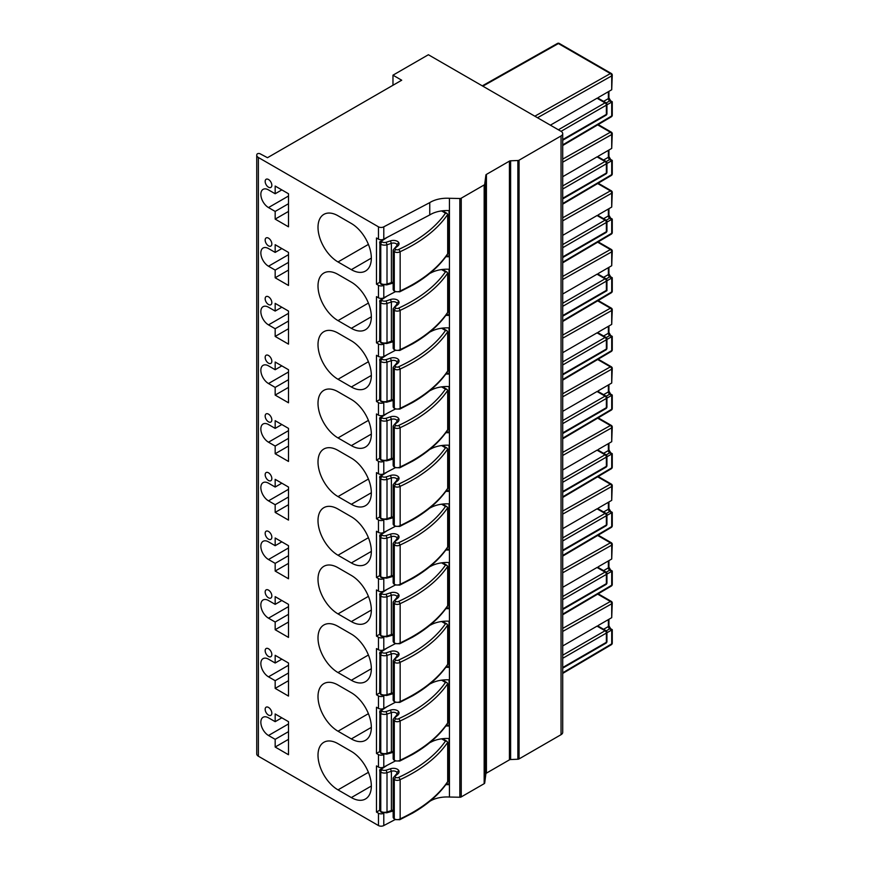 <?xml version="1.0" encoding="UTF-8"?>
<svg xmlns="http://www.w3.org/2000/svg" width="869" height="869" viewBox="0 0 869 869"><rect width="100%" height="100%" fill="white"/><g stroke="black" fill="none" stroke-linecap="round" stroke-linejoin="round"><path stroke-width="1.3" d="M265.164 181.415A4.714 2.726 -120 0 0 267.217 186.162A4.714 2.726 -120 0 0 270.856 187.422A4.714 2.726 -120 0 0 271.834 185.271A4.714 2.726 -120 0 0 269.77 180.524A4.714 2.726 -120 0 0 266.142 179.264A4.714 2.726 -120 0 0 265.164 181.415M265.164 240.072A4.714 2.726 -120 0 0 267.217 244.819A4.714 2.726 -120 0 0 270.856 246.079A4.714 2.726 -120 0 0 271.834 243.928A4.714 2.726 -120 0 0 269.77 239.181A4.714 2.726 -120 0 0 266.142 237.921A4.714 2.726 -120 0 0 265.164 240.072M265.164 298.73A4.714 2.726 -120 0 0 267.217 303.477A4.714 2.726 -120 0 0 270.856 304.737A4.714 2.726 -120 0 0 271.834 302.586A4.714 2.726 -120 0 0 269.77 297.839A4.714 2.726 -120 0 0 266.142 296.579A4.714 2.726 -120 0 0 265.164 298.73M265.164 357.387A4.714 2.726 -120 0 0 267.217 362.134A4.714 2.726 -120 0 0 270.856 363.394A4.714 2.726 -120 0 0 271.834 361.243A4.714 2.726 -120 0 0 269.77 356.496A4.714 2.726 -120 0 0 266.142 355.236A4.714 2.726 -120 0 0 265.164 357.387M265.164 416.045A4.714 2.726 -120 0 0 267.217 420.792A4.714 2.726 -120 0 0 270.856 422.052A4.714 2.726 -120 0 0 271.834 419.901A4.714 2.726 -120 0 0 269.77 415.154A4.714 2.726 -120 0 0 266.142 413.894A4.714 2.726 -120 0 0 265.164 416.045M265.164 474.702A4.714 2.726 -120 0 0 267.217 479.449A4.714 2.726 -120 0 0 270.856 480.709A4.714 2.726 -120 0 0 271.834 478.558A4.714 2.726 -120 0 0 269.77 473.811A4.714 2.726 -120 0 0 266.142 472.551A4.714 2.726 -120 0 0 265.164 474.702M265.164 533.36A4.714 2.726 -120 0 0 267.217 538.107A4.714 2.726 -120 0 0 270.856 539.367A4.714 2.726 -120 0 0 271.834 537.216A4.714 2.726 -120 0 0 269.77 532.469A4.714 2.726 -120 0 0 266.142 531.209A4.714 2.726 -120 0 0 265.164 533.36M265.164 592.017A4.714 2.726 -120 0 0 267.217 596.764A4.714 2.726 -120 0 0 270.856 598.024A4.714 2.726 -120 0 0 271.834 595.873A4.714 2.726 -120 0 0 269.77 591.126A4.714 2.726 -120 0 0 266.142 589.866A4.714 2.726 -120 0 0 265.164 592.017M265.164 650.675A4.714 2.726 -120 0 0 267.217 655.422A4.714 2.726 -120 0 0 270.856 656.682A4.714 2.726 -120 0 0 271.834 654.531A4.714 2.726 -120 0 0 269.77 649.784A4.714 2.726 -120 0 0 266.142 648.524A4.714 2.726 -120 0 0 265.164 650.675M371.335 258.115A28.286 16.326 -120 0 0 351.337 223.474L338.008 215.773A28.286 16.326 60 0 0 323.865 214.371A28.286 16.326 60 0 0 319.531 237.041A28.286 16.326 60 0 0 338.008 261.96L351.337 269.662A28.286 16.326 -120 0 0 365.48 271.063A28.286 16.326 -120 0 0 371.335 258.115L351.337 269.662M371.335 316.772A28.286 16.326 -120 0 0 351.337 282.132L338.008 274.43A28.286 16.326 60 0 0 323.865 273.029A28.286 16.326 60 0 0 319.531 295.699A28.286 16.326 60 0 0 338.008 320.618L351.337 328.319A28.286 16.326 -120 0 0 365.48 329.72A28.286 16.326 -120 0 0 371.335 316.772L351.337 328.319M371.335 375.43A28.286 16.326 -120 0 0 351.337 340.789L338.008 333.088A28.286 16.326 60 0 0 323.865 331.686A28.286 16.326 60 0 0 319.531 354.356A28.286 16.326 60 0 0 338.008 379.275L351.337 386.977A28.286 16.326 -120 0 0 365.48 388.378A28.286 16.326 -120 0 0 371.335 375.43L351.337 386.977M371.335 434.087A28.286 16.326 -120 0 0 351.337 399.447L338.008 391.745A28.286 16.326 60 0 0 323.865 390.344A28.286 16.326 60 0 0 319.531 413.014A28.286 16.326 60 0 0 338.008 437.933L351.337 445.634A28.286 16.326 -120 0 0 365.48 447.035A28.286 16.326 -120 0 0 371.335 434.087L351.337 445.634M371.335 492.745A28.286 16.326 -120 0 0 351.337 458.104L338.008 450.403A28.286 16.326 60 0 0 323.865 449.001A28.286 16.326 60 0 0 319.531 471.671A28.286 16.326 60 0 0 338.008 496.59L351.337 504.292A28.286 16.326 -120 0 0 365.48 505.693A28.286 16.326 -120 0 0 371.335 492.745L351.337 504.292M371.335 551.402A28.286 16.326 -120 0 0 351.337 516.762L338.008 509.06A28.286 16.326 60 0 0 323.865 507.659A28.286 16.326 60 0 0 319.531 530.329A28.286 16.326 60 0 0 338.008 555.248L351.337 562.949A28.286 16.326 -120 0 0 365.48 564.35A28.286 16.326 -120 0 0 371.335 551.402L351.337 562.949M371.335 610.06A28.286 16.326 -120 0 0 351.337 575.419L338.008 567.718A28.286 16.326 60 0 0 323.865 566.316A28.286 16.326 60 0 0 319.531 588.986A28.286 16.326 60 0 0 338.008 613.905L351.337 621.607A28.286 16.326 -120 0 0 365.48 623.008A28.286 16.326 -120 0 0 371.335 610.06L351.337 621.607M371.335 668.717A28.286 16.326 -120 0 0 351.337 634.077L338.008 626.375A28.286 16.326 60 0 0 323.865 624.974A28.286 16.326 60 0 0 319.531 647.644A28.286 16.326 60 0 0 338.008 672.563L351.337 680.264A28.286 16.326 -120 0 0 365.48 681.665A28.286 16.326 -120 0 0 371.335 668.717L351.337 680.264M371.335 727.375A28.286 16.326 -120 0 0 351.337 692.734L338.008 685.033A28.286 16.326 60 0 0 323.865 683.631A28.286 16.326 60 0 0 319.531 706.301A28.286 16.326 60 0 0 338.008 731.22L351.337 738.922A28.286 16.326 -120 0 0 365.48 740.323A28.286 16.326 -120 0 0 371.335 727.375L351.337 738.922M265.164 709.332A4.714 2.726 -120 0 0 267.217 714.079A4.714 2.726 -120 0 0 270.856 715.339A4.714 2.726 -120 0 0 271.834 713.188A4.714 2.726 -120 0 0 269.77 708.441A4.714 2.726 -120 0 0 266.142 707.181A4.714 2.726 -120 0 0 265.164 709.332M371.335 786.032A28.286 16.326 -120 0 0 351.337 751.392L338.008 743.69A28.286 16.326 60 0 0 323.865 742.289A28.286 16.326 60 0 0 319.531 764.959A28.286 16.326 60 0 0 338.008 789.878L351.337 797.579A28.286 16.326 -120 0 0 365.48 798.98A28.286 16.326 -120 0 0 371.335 786.032L351.337 797.579M598.383 98.36L598.383 97.458L611.711 89.757L611.711 75.885L537.52 117.739M550.381 125.169L597.046 98.219A1.89 1.086 -60 0 1 597.991 98.132L605.986 102.748A1.89 1.086 120 0 0 605.052 102.846L597.046 98.219M598.383 157.017L598.383 156.116L611.711 148.414L611.711 134.543L562.71 162.188M562.71 176.711L597.046 156.876A1.89 1.086 -60 0 1 597.991 156.789L605.986 161.406A1.89 1.086 120 0 0 605.052 161.504L597.046 156.876M598.383 215.675L598.383 214.773L611.711 207.072L611.711 193.2L562.71 220.845M562.71 235.369L597.046 215.534A1.89 1.086 -60 0 1 597.991 215.447L605.986 220.063A1.89 1.086 120 0 0 605.052 220.161L597.046 215.534M598.383 274.332L598.383 273.431L611.711 265.729L611.711 251.858L562.71 279.503M562.71 294.026L597.046 274.191A1.89 1.086 -60 0 1 597.991 274.104L605.986 278.721A1.89 1.086 120 0 0 605.052 278.819L597.046 274.191M598.383 332.99L598.383 332.077L611.711 324.387L611.711 310.515L562.71 338.16M562.71 352.684L597.046 332.849A1.89 1.086 -60 0 1 597.991 332.762L605.986 337.378A1.89 1.086 120 0 0 605.052 337.476L597.046 332.849M598.383 391.637L598.383 390.735L611.711 383.044L611.711 369.173L562.71 396.818M562.71 411.341L597.046 391.506A1.89 1.086 -60 0 1 597.991 391.419L605.986 396.036A1.89 1.086 120 0 0 605.052 396.134L597.046 391.506M598.383 450.294L598.383 449.392L611.711 441.702L611.711 427.83L562.71 455.475M562.71 469.999L597.046 450.164A1.89 1.086 -60 0 1 597.991 450.077L605.986 454.693A1.89 1.086 120 0 0 605.052 454.78L597.046 450.164M598.383 508.952L598.383 508.05L611.711 500.359L611.711 486.488L562.71 514.133M562.71 528.656L597.046 508.821A1.89 1.086 -60 0 1 597.991 508.734L605.986 513.351A1.89 1.086 120 0 0 605.052 513.438L597.046 508.821M598.383 567.609L598.383 566.707L611.711 559.017L611.711 545.145L562.71 572.79M562.71 587.314L597.046 567.479A1.89 1.086 -60 0 1 597.991 567.392L605.986 572.008A1.89 1.086 120 0 0 605.052 572.095L597.046 567.479M598.383 626.267L598.383 625.365L611.711 617.674L611.711 603.792L562.71 631.448M562.71 645.96L597.046 626.136A1.89 1.086 -60 0 1 597.991 626.049L605.986 630.666A1.89 1.086 120 0 0 605.052 630.753L597.046 626.136M392.973 85.26L392.973 75.179L428.384 54.736L561.048 131.328A5.659 3.27 180 0 1 562.71 133.63A5.659 3.27 180 0 1 561.048 135.944L519.065 160.189L519.065 758.919L561.048 734.674A5.659 3.27 0 0 0 562.71 732.371L562.71 133.63M606.931 104.834L611.711 102.075L609.712 100.923L606.236 102.922M606.931 163.491L611.711 160.732L609.712 159.57L606.236 161.58M606.931 222.149L611.711 219.39L609.712 218.228L606.236 220.237M606.931 280.806L611.711 278.047L609.712 276.885L606.236 278.895M606.931 339.464L611.711 336.705L609.712 335.543L606.236 337.552M606.931 398.121L611.711 395.362L609.712 394.2L606.236 396.21M606.931 456.779L611.711 454.02L609.712 452.858L606.236 454.867M606.931 515.436L611.711 512.677L609.712 511.515L606.236 513.525M606.931 574.094L611.711 571.335L609.712 570.173L606.236 572.182M268.499 207.572L275.169 211.428L275.169 219.118L288.497 226.82L288.497 193.754L275.169 186.053L275.169 193.754L268.499 189.898A10.819 6.246 -120 0 0 263.09 189.366A10.819 6.246 -120 0 0 261.428 198.034A10.819 6.246 -120 0 0 268.499 207.572L288.497 196.025M268.499 266.229L275.169 270.085L275.169 277.776L288.497 285.477L288.497 252.412L275.169 244.71L275.169 252.412L268.499 248.556A10.819 6.246 -120 0 0 263.09 248.023A10.819 6.246 -120 0 0 261.428 256.692A10.819 6.246 -120 0 0 268.499 266.229L288.497 254.682M268.499 324.887L275.169 328.743L275.169 336.433L288.497 344.135L288.497 311.069L275.169 303.368L275.169 311.069L268.499 307.213A10.819 6.246 -120 0 0 263.09 306.681A10.819 6.246 -120 0 0 261.428 315.349A10.819 6.246 -120 0 0 268.499 324.887L288.497 313.34M268.499 383.544L275.169 387.4L275.169 395.091L288.497 402.792L288.497 369.727L275.169 362.025L275.169 369.727L268.499 365.871A10.819 6.246 -120 0 0 263.09 365.338A10.819 6.246 -120 0 0 261.428 374.007A10.819 6.246 -120 0 0 268.499 383.544L288.497 371.997M268.499 442.202L275.169 446.058L275.169 453.748L288.497 461.45L288.497 428.384L275.169 420.683L275.169 428.384L268.499 424.528A10.819 6.246 -120 0 0 263.09 423.996A10.819 6.246 -120 0 0 261.428 432.664A10.819 6.246 -120 0 0 268.499 442.202L288.497 430.655M268.499 500.859L275.169 504.715L275.169 512.406L288.497 520.107L288.497 487.042L275.169 479.34L275.169 487.042L268.499 483.186A10.819 6.246 -120 0 0 263.09 482.653A10.819 6.246 -120 0 0 261.428 491.322A10.819 6.246 -120 0 0 268.499 500.859L288.497 489.312M268.499 559.517L275.169 563.373L275.169 571.063L288.497 578.765L288.497 545.699L275.169 537.998L275.169 545.699L268.499 541.843A10.819 6.246 -120 0 0 263.09 541.311A10.819 6.246 -120 0 0 261.428 549.979A10.819 6.246 -120 0 0 268.499 559.517L288.497 547.97M268.499 618.174L275.169 622.03L275.169 629.721L288.497 637.422L288.497 604.357L275.169 596.655L275.169 604.357L268.499 600.501A10.819 6.246 -120 0 0 263.09 599.968A10.819 6.246 -120 0 0 261.428 608.637A10.819 6.246 -120 0 0 268.499 618.174L288.497 606.627M268.499 676.832L275.169 680.688L275.169 688.378L288.497 696.08L288.497 663.014L275.169 655.313L275.169 663.014L268.499 659.158A10.819 6.246 -120 0 0 263.09 658.626A10.819 6.246 -120 0 0 261.428 667.294A10.819 6.246 -120 0 0 268.499 676.832L288.497 665.285M268.499 735.489L275.169 739.334L275.169 747.036L288.497 754.737L288.497 721.672L275.169 713.97L275.169 721.672L268.499 717.816A10.819 6.246 -120 0 0 263.09 717.283A10.819 6.246 -120 0 0 261.428 725.952A10.819 6.246 -120 0 0 268.499 735.489L288.497 723.942M379.688 282.327L376.483 284.174L376.483 237.987L378.46 239.127A3.769 2.172 180 0 0 383.794 239.127L383.794 226.82A3.769 2.172 180 0 1 378.46 226.82L258.386 157.495A5.659 3.27 180 0 1 256.735 155.193A5.659 3.27 180 0 1 256.974 154.248A1.89 1.086 0 0 1 260.059 153.759L267.489 157.702L401.706 80.22L392.973 75.179M256.735 155.193L256.735 753.923A5.659 3.27 0 0 0 258.386 756.226L378.46 825.55A3.769 2.172 0 0 0 383.794 825.55L394.808 819.749M376.483 284.174L378.46 285.314A3.769 2.172 180 0 0 383.794 285.314L383.794 297.785A3.769 2.172 180 0 1 378.46 297.785L376.483 296.644L376.483 342.831L378.46 343.972A3.769 2.172 180 0 0 383.794 343.972L383.794 356.442A3.769 2.172 180 0 1 378.46 356.442L376.483 355.302L376.483 401.489L378.46 402.629A3.769 2.172 180 0 0 383.794 402.629L383.794 415.1A3.769 2.172 180 0 1 378.46 415.1L376.483 413.959L376.483 460.146L378.46 461.287A3.769 2.172 180 0 0 383.794 461.287L383.794 473.757A3.769 2.172 180 0 1 378.46 473.757L376.483 472.617L376.483 518.804L378.46 519.944A3.769 2.172 180 0 0 383.794 519.944L383.794 532.415A3.769 2.172 180 0 1 378.46 532.415L376.483 531.274L376.483 577.461L378.46 578.602A3.769 2.172 180 0 0 383.794 578.602L383.794 591.072A3.769 2.172 180 0 1 378.46 591.072L376.483 589.932L376.483 636.119L378.46 637.259A3.769 2.172 180 0 0 383.794 637.259L383.794 649.73A3.769 2.172 180 0 1 378.46 649.73L376.483 648.589L376.483 694.776L378.46 695.917A3.769 2.172 180 0 0 383.794 695.917L383.794 708.387A3.769 2.172 180 0 1 378.46 708.387L376.483 707.247L376.483 753.434L378.46 754.574A3.769 2.172 180 0 0 383.794 754.574L383.794 767.045A3.769 2.172 180 0 1 378.46 767.045L376.483 765.904L376.483 812.091L378.46 813.232L378.46 825.55M429.775 801.337A23.398 13.513 180 0 1 449.436 797.036L449.436 198.295A23.398 13.513 0 0 0 429.753 202.618L429.753 214.925L431.22 214.089A23.398 13.513 180 0 1 449.023 210.591L449.023 256.779A23.398 13.513 0 0 0 445.808 256.746M429.753 742.691L431.22 741.996A23.398 13.513 180 0 1 449.023 738.509L449.023 784.696A23.398 13.513 0 0 0 445.808 784.664M429.753 684.033L431.22 683.338A23.398 13.513 180 0 1 449.023 679.851L449.023 726.039A23.398 13.513 0 0 0 445.808 726.006M429.753 625.376L431.22 624.681A23.398 13.513 180 0 1 449.023 621.194L449.023 667.381A23.398 13.513 0 0 0 445.808 667.349M429.753 566.718L431.22 566.034A23.398 13.513 180 0 1 449.023 562.536L449.023 608.724A23.398 13.513 0 0 0 445.808 608.691M429.753 508.061L431.22 507.377A23.398 13.513 180 0 1 449.023 503.879L449.023 550.066A23.398 13.513 0 0 0 445.808 550.034M429.753 449.403L431.22 448.719A23.398 13.513 180 0 1 449.023 445.221L449.023 491.409A23.398 13.513 0 0 0 445.808 491.376M429.753 390.746L431.22 390.062A23.398 13.513 180 0 1 449.023 386.564L449.023 432.751A23.398 13.513 0 0 0 445.808 432.719M429.753 332.088L431.22 331.404A23.398 13.513 180 0 1 449.023 327.906L449.023 374.094A23.398 13.513 0 0 0 445.808 374.061M429.753 273.431L431.22 272.747A23.398 13.513 180 0 1 449.023 269.249L449.023 315.436A23.398 13.513 0 0 0 445.808 315.404M383.794 226.82L429.753 202.618M383.794 239.127L429.753 214.925M383.794 297.785L394.939 291.919M383.794 356.442L394.939 350.576M383.794 415.1L394.939 409.234M383.794 473.757L394.939 467.891M383.794 532.415L394.939 526.549M383.794 591.072L394.939 585.206M383.794 649.73L394.939 643.864M383.794 708.387L394.939 702.521M519.065 758.919A1.89 1.086 180 0 1 517.87 759.234L517.87 160.504L510.624 160.808L510.624 759.539L517.87 759.234M510.624 759.539A1.89 1.086 0 0 0 509.43 759.854L486.423 773.138A1.89 1.086 0 0 0 485.88 773.834L485.88 175.093L484.706 184.261L484.706 782.991L485.88 773.834M484.706 782.991A1.89 1.086 180 0 1 484.163 783.686L461.243 796.916A1.89 1.086 180 0 1 459.842 797.242L449.436 797.036M383.794 767.045L394.939 761.179M378.46 813.232A3.769 2.172 180 0 0 383.794 813.232L383.794 825.55M449.436 198.295L459.842 198.501A1.89 1.086 0 0 0 461.243 198.186L484.163 184.956A1.89 1.086 0 0 0 484.706 184.261M485.88 175.093A1.89 1.086 180 0 1 486.423 174.408L509.43 161.123A1.89 1.086 180 0 1 510.624 160.808M606.931 632.751L611.711 629.992L609.712 628.83L606.236 630.84M379.688 810.245L376.483 812.091M449.023 784.696L446.731 783.371M281.828 717.816L275.169 721.672M288.497 739.345L275.169 747.036M288.497 731.644L275.169 739.334M379.688 751.587L376.483 753.434M449.023 726.039L446.731 724.713M379.688 692.93L376.483 694.776M449.023 667.381L446.731 666.056M379.688 634.272L376.483 636.119M449.023 608.724L446.731 607.398M379.688 575.615L376.483 577.461M449.023 550.066L446.731 548.741M379.688 516.957L376.483 518.804M449.023 491.409L446.731 490.083M379.688 458.3L376.483 460.146M449.023 432.751L446.731 431.426M379.688 399.642L376.483 401.489M449.023 374.094L446.731 372.768M379.688 340.985L376.483 342.831M449.023 315.436L446.731 314.111M449.023 256.779L446.731 255.453M281.828 659.158L275.169 663.014M288.497 680.688L275.169 688.378M288.497 672.986L275.169 680.688M281.828 600.501L275.169 604.357M288.497 622.03L275.169 629.721M288.497 614.329L275.169 622.03M281.828 541.843L275.169 545.699M288.497 563.373L275.169 571.063M288.497 555.671L275.169 563.373M281.828 483.186L275.169 487.042M288.497 504.715L275.169 512.406M288.497 497.014L275.169 504.715M281.828 424.528L275.169 428.384M288.497 446.058L275.169 453.748M288.497 438.356L275.169 446.058M281.828 365.871L275.169 369.727M288.497 387.4L275.169 395.091M288.497 379.699L275.169 387.4M281.828 307.213L275.169 311.069M288.497 328.743L275.169 336.433M288.497 321.041L275.169 328.743M281.828 248.556L275.169 252.412M288.497 270.085L275.169 277.776M288.497 262.384L275.169 270.085M281.828 189.898L275.169 193.754M288.497 211.428L275.169 219.118M288.497 203.726L275.169 211.428M517.87 160.504A1.89 1.086 0 0 0 519.065 160.189M562.71 628.385L610.396 601.478A1.89 1.097 60.6 0 1 611.711 603.792A1.89 1.086 180 0 0 612.265 603.032L611.711 617.674M562.71 569.727L610.396 542.821A1.89 1.097 60.6 0 1 611.711 545.145A1.89 1.086 180 0 0 612.265 544.374L611.711 559.017M562.71 511.07L610.396 484.163A1.89 1.097 60.6 0 1 611.711 486.488A1.89 1.086 180 0 0 612.265 485.717L611.711 500.359M562.71 452.412L610.396 425.506A1.89 1.097 60.6 0 1 611.711 427.83A1.89 1.086 180 0 0 612.265 427.059L611.711 441.702M562.71 393.755L610.396 366.848A1.89 1.097 60.6 0 1 611.711 369.173A1.89 1.086 180 0 0 612.265 368.402L611.711 383.044M562.71 335.097L610.396 308.191A1.89 1.097 60.6 0 1 611.711 310.515A1.89 1.086 180 0 0 612.265 309.744L611.711 324.387M562.71 276.44L610.396 249.533A1.89 1.097 60.6 0 1 611.711 251.858A1.89 1.086 180 0 0 612.265 251.087L611.711 265.729M562.71 217.782L610.396 190.876A1.89 1.097 60.6 0 1 611.711 193.2A1.89 1.086 180 0 0 612.265 192.429L611.711 207.072M534.837 116.196L610.396 73.561A1.89 1.097 60.6 0 1 611.711 75.885A1.89 1.086 180 0 0 612.265 75.114L611.711 89.757M562.71 159.125L610.396 132.218A1.89 1.097 60.6 0 1 611.711 134.543A1.89 1.086 180 0 0 612.265 133.772L611.711 148.414M562.71 315.577L606.377 290.365L606.377 281.121L562.71 306.333M397.567 774.116L395.699 775.626A1.89 1.086 0 0 0 395.601 775.68A1.89 1.086 0 0 0 395.699 777.266A1.89 1.086 0 0 0 398.599 777.44A1.89 1.086 0 0 0 398.806 777.299A152.271 87.91 0 0 0 411.743 770.64A152.271 87.91 0 0 0 445.482 741.083L446.905 741.268L447.687 742.354A154.15 88.996 180 0 1 413.068 772.943A154.15 88.996 180 0 1 400.153 779.612A3.769 2.172 180 0 1 399.936 779.743A3.769 2.172 180 0 1 394.276 779.526A3.769 2.172 180 0 1 393.168 777.983L397.144 773.193A5.062 2.922 0 0 0 396.97 772.443L398.784 770.586A6.941 4.008 180 0 1 397.567 774.116L396.058 775.007M398.806 777.299L400.153 779.612L400.153 818.87L398.806 819.641L400.153 818.87A154.15 88.996 0 0 0 413.068 812.2A154.15 88.996 0 0 0 447.687 781.611L447.437 782.35C439.497 793.994 427.917 804.238 412.677 813.069L399.707 819.749M395.699 777.266L394.276 779.526L394.276 818.783A3.769 2.172 0 0 0 399.936 819A3.769 2.172 0 0 0 400.153 818.87M395.699 819.608L394.276 818.783L394.613 819.608L399.816 819.695M447.687 781.611L447.687 742.354M396.97 773.616L396.97 772.443A3.769 2.172 0 0 0 391.387 771.281L390.42 768.804A5.659 3.27 180 0 1 398.784 770.586M393.168 811.005L386.672 812.797L381.154 812.287L379.666 809.886A3.769 2.172 0 0 0 380.763 811.429A5.279 3.041 0 0 0 387.009 811.95L391.387 810.538L390.42 811.146L391.387 810.538L391.387 771.281L387.009 772.693L386.108 770.195L390.42 768.804M387.009 811.95L387.009 772.693A5.279 3.041 180 0 1 380.763 772.172A3.769 2.172 180 0 1 379.666 770.629A3.769 2.172 180 0 1 379.818 770.01L382.751 767.468M395.699 775.626L394.276 776.441M379.818 770.01L381.556 768.978A1.89 1.086 0 0 0 382.099 769.858A3.389 1.955 0 0 0 386.108 770.195M397.567 715.459L395.699 716.968A1.89 1.086 0 0 0 395.601 717.023A1.89 1.086 0 0 0 395.699 718.609A1.89 1.086 0 0 0 398.599 718.782A1.89 1.086 0 0 0 398.806 718.641A152.271 87.91 0 0 0 411.743 711.983A152.271 87.91 0 0 0 445.482 682.426L446.905 682.61L447.687 683.697A154.15 88.996 180 0 1 413.068 714.285A154.15 88.996 180 0 1 400.153 720.955A3.769 2.172 180 0 1 399.936 721.085A3.769 2.172 180 0 1 394.276 720.868A3.769 2.172 180 0 1 393.168 719.326L397.144 714.535A5.062 2.922 0 0 0 396.97 713.786L398.784 711.928A6.941 4.008 180 0 1 397.567 715.459L396.058 716.349M398.806 718.641L400.153 720.955L400.153 760.212L398.806 760.983L400.153 760.212A154.15 88.996 0 0 0 413.068 753.542A154.15 88.996 0 0 0 447.687 722.954L447.437 723.692C439.497 735.337 427.917 745.58 412.677 754.411L399.707 761.092M395.699 718.609L394.276 720.868L394.276 760.125A3.769 2.172 0 0 0 399.936 760.342A3.769 2.172 0 0 0 400.153 760.212M395.699 760.951L394.276 760.125L394.613 760.951L399.816 761.038M447.687 722.954L447.687 683.697M396.97 714.97L396.97 713.786A3.769 2.172 0 0 0 391.387 712.623L390.42 710.147A5.659 3.27 180 0 1 398.784 711.928M393.168 752.348L386.672 754.14L381.154 753.629L379.666 751.229A3.769 2.172 0 0 0 380.763 752.771A5.279 3.041 0 0 0 387.009 753.293L391.387 751.881L390.42 752.489L391.387 751.881L391.387 712.623L387.009 714.036L386.108 711.537L390.42 710.147M387.009 753.293L387.009 714.036A5.279 3.041 180 0 1 380.763 713.514A3.769 2.172 180 0 1 379.666 711.972A3.769 2.172 180 0 1 379.818 711.353L382.751 708.811M395.699 716.968L394.276 717.783M379.818 711.353L381.556 710.321A1.89 1.086 0 0 0 382.099 711.2A3.389 1.955 0 0 0 386.108 711.537M397.567 656.801L395.699 658.311A1.89 1.086 0 0 0 395.601 658.365A1.89 1.086 0 0 0 395.699 659.951A1.89 1.086 0 0 0 398.599 660.125A1.89 1.086 0 0 0 398.806 659.984A152.271 87.91 0 0 0 411.743 653.325A152.271 87.91 0 0 0 445.482 623.768L446.905 623.953L447.687 625.039A154.15 88.996 180 0 1 413.068 655.628A154.15 88.996 180 0 1 400.153 662.297A3.769 2.172 180 0 1 399.936 662.428A3.769 2.172 180 0 1 394.276 662.211A3.769 2.172 180 0 1 393.168 660.668L397.144 655.878A5.062 2.922 0 0 0 396.97 655.128L398.784 653.271A6.941 4.008 180 0 1 397.567 656.801L396.058 657.692M398.806 659.984L400.153 662.297L400.153 701.555L398.806 702.326L400.153 701.555A154.15 88.996 0 0 0 413.068 694.885A154.15 88.996 0 0 0 447.687 664.296L447.437 665.035C439.497 676.679 427.917 686.923 412.677 695.754L399.707 702.434M395.699 659.951L394.276 662.211L394.276 701.468A3.769 2.172 0 0 0 399.936 701.685A3.769 2.172 0 0 0 400.153 701.555M395.699 702.293L394.276 701.468L394.613 702.293L399.816 702.38M447.687 664.296L447.687 625.039M396.97 656.312L396.97 655.128A3.769 2.172 0 0 0 391.387 653.966L390.42 651.489A5.659 3.27 180 0 1 398.784 653.271M393.168 693.69L386.672 695.482L381.154 694.972L379.666 692.571A3.769 2.172 0 0 0 380.763 694.114A5.279 3.041 0 0 0 387.009 694.635L391.387 693.223L390.42 693.831L391.387 693.223L391.387 653.966L387.009 655.378L386.108 652.88L390.42 651.489M387.009 694.635L387.009 655.378A5.279 3.041 180 0 1 380.763 654.857A3.769 2.172 180 0 1 379.666 653.314A3.769 2.172 180 0 1 379.818 652.695L382.751 650.153M395.699 658.311L394.276 659.136M379.818 652.695L381.556 651.663A1.89 1.086 0 0 0 382.099 652.543A3.389 1.955 0 0 0 386.108 652.88M397.567 598.144L395.699 599.653A1.89 1.086 0 0 0 395.601 599.708A1.89 1.086 0 0 0 395.699 601.294A1.89 1.086 0 0 0 398.599 601.467A1.89 1.086 0 0 0 398.806 601.326A152.271 87.91 0 0 0 411.743 594.668A152.271 87.91 0 0 0 445.482 565.111L446.905 565.295L447.687 566.382A154.15 88.996 180 0 1 413.068 596.97A154.15 88.996 180 0 1 400.153 603.64A3.769 2.172 180 0 1 399.936 603.77A3.769 2.172 180 0 1 394.276 603.553A3.769 2.172 180 0 1 393.168 602.011L397.144 597.22A5.062 2.922 0 0 0 396.97 596.471L398.784 594.613A6.941 4.008 180 0 1 397.567 598.144L396.058 599.034M398.806 601.326L400.153 603.64L400.153 642.897L398.806 643.668L400.153 642.897A154.15 88.996 0 0 0 413.068 636.227A154.15 88.996 0 0 0 447.687 605.639L447.437 606.377C439.497 618.022 427.917 628.265 412.677 637.096L399.707 643.777M395.699 601.294L394.276 603.553L394.276 642.81A3.769 2.172 0 0 0 399.936 643.027A3.769 2.172 0 0 0 400.153 642.897M395.699 643.636L394.276 642.81L394.613 643.636L399.816 643.723M447.687 605.639L447.687 566.382M396.97 597.655L396.97 596.471A3.769 2.172 0 0 0 391.387 595.308L390.42 592.832A5.659 3.27 180 0 1 398.784 594.613M393.168 635.033L386.672 636.825L381.154 636.314L379.666 633.914A3.769 2.172 0 0 0 380.763 635.456A5.279 3.041 0 0 0 387.009 635.978L391.387 634.566L390.42 635.174L391.387 634.566L391.387 595.308L387.009 596.721L386.108 594.222L390.42 592.832M387.009 635.978L387.009 596.721A5.279 3.041 180 0 1 380.763 596.199A3.769 2.172 180 0 1 379.666 594.657A3.769 2.172 180 0 1 379.818 594.038L382.751 591.496M395.699 599.653L394.276 600.479M379.818 594.038L381.556 593.006A1.89 1.086 0 0 0 382.099 593.885A3.389 1.955 0 0 0 386.108 594.222M397.567 539.486L395.699 540.996A1.89 1.086 0 0 0 395.601 541.05A1.89 1.086 0 0 0 395.699 542.636A1.89 1.086 0 0 0 398.599 542.81A1.89 1.086 0 0 0 398.806 542.669A152.271 87.91 0 0 0 411.743 536.01A152.271 87.91 0 0 0 445.482 506.453L446.905 506.638L447.687 507.724A154.15 88.996 180 0 1 413.068 538.313A154.15 88.996 180 0 1 400.153 544.982A3.769 2.172 180 0 1 399.936 545.113A3.769 2.172 180 0 1 394.276 544.896A3.769 2.172 180 0 1 393.168 543.353L397.144 538.563A5.062 2.922 0 0 0 396.97 537.813L398.784 535.956A6.941 4.008 180 0 1 397.567 539.486L396.058 540.377M398.806 542.669L400.153 544.982L400.153 584.24L398.806 585.011L400.153 584.24A154.15 88.996 0 0 0 413.068 577.57A154.15 88.996 0 0 0 447.687 546.981L447.437 547.72C439.497 559.364 427.917 569.608 412.677 578.439L399.707 585.13M395.699 542.636L394.276 544.896L394.276 584.153A3.769 2.172 0 0 0 399.936 584.37A3.769 2.172 0 0 0 400.153 584.24M395.699 584.978L394.276 584.153L394.613 584.978L399.816 585.065M447.687 546.981L447.687 507.724M396.97 538.997L396.97 537.813A3.769 2.172 0 0 0 391.387 536.651L390.42 534.174A5.659 3.27 180 0 1 398.784 535.956M393.168 576.375L386.672 578.167L381.154 577.657L379.666 575.256A3.769 2.172 0 0 0 380.763 576.799A5.279 3.041 0 0 0 387.009 577.32L391.387 575.908L390.42 576.516L391.387 575.908L391.387 536.651L387.009 538.063L386.108 535.565L390.42 534.174M387.009 577.32L387.009 538.063A5.279 3.041 180 0 1 380.763 537.542A3.769 2.172 180 0 1 379.666 535.999A3.769 2.172 180 0 1 379.818 535.38L382.751 532.838M395.699 540.996L394.276 541.822M379.818 535.38L381.556 534.348A1.89 1.086 0 0 0 382.099 535.228A3.389 1.955 0 0 0 386.108 535.565M397.567 480.829L395.699 482.338A1.89 1.086 0 0 0 395.601 482.393A1.89 1.086 0 0 0 395.699 483.979A1.89 1.086 0 0 0 398.599 484.152A1.89 1.086 0 0 0 398.806 484.011A152.271 87.91 0 0 0 411.743 477.353A152.271 87.91 0 0 0 445.482 447.796L447.035 448.056L447.687 449.067A154.15 88.996 180 0 1 413.068 479.655A154.15 88.996 180 0 1 400.153 486.325A3.769 2.172 180 0 1 399.936 486.455A3.769 2.172 180 0 1 394.276 486.238A3.769 2.172 180 0 1 393.168 484.696L397.144 479.905A5.062 2.922 0 0 0 396.97 479.156L398.784 477.298A6.941 4.008 180 0 1 397.567 480.829L396.058 481.719M398.806 484.011L400.153 486.325L400.153 525.582L398.806 526.353L400.153 525.582A154.15 88.996 0 0 0 413.068 518.912A154.15 88.996 0 0 0 447.687 488.324L447.437 489.062C439.497 500.707 427.917 510.95 412.677 519.781L399.707 526.473M395.699 483.979L394.276 486.238L394.276 525.495A3.769 2.172 0 0 0 399.936 525.712A3.769 2.172 0 0 0 400.153 525.582M395.699 526.321L394.276 525.495L394.613 526.321L399.816 526.408M447.687 488.324L447.687 449.067M396.97 480.34L396.97 479.156A3.769 2.172 0 0 0 391.387 477.993L390.42 475.517A5.659 3.27 180 0 1 398.784 477.298M393.168 517.718L386.672 519.51L381.154 518.999L379.666 516.599A3.769 2.172 0 0 0 380.763 518.141A5.279 3.041 0 0 0 387.009 518.663L391.387 517.251L390.42 517.859L391.387 517.251L391.387 477.993L387.009 479.406L386.108 476.918L390.42 475.517M387.009 518.663L387.009 479.406A5.279 3.041 180 0 1 380.763 478.884A3.769 2.172 180 0 1 379.666 477.342A3.769 2.172 180 0 1 379.818 476.723L382.751 474.181M395.699 482.338L394.276 483.164M379.818 476.723L381.556 475.691A1.89 1.086 0 0 0 382.099 476.57A3.389 1.955 0 0 0 386.108 476.918M397.567 422.171L395.699 423.681A1.89 1.086 0 0 0 395.601 423.735A1.89 1.086 0 0 0 395.699 425.321A1.89 1.086 0 0 0 398.599 425.495A1.89 1.086 0 0 0 398.806 425.354A152.271 87.91 0 0 0 411.743 418.695A152.271 87.91 0 0 0 445.482 389.138L447.035 389.399L447.687 390.409A154.15 88.996 180 0 1 413.068 420.998A154.15 88.996 180 0 1 400.153 427.667A3.769 2.172 180 0 1 399.936 427.798A3.769 2.172 180 0 1 394.276 427.581A3.769 2.172 180 0 1 393.168 426.038L397.144 421.248A5.062 2.922 0 0 0 396.97 420.498L398.784 418.641A6.941 4.008 180 0 1 397.567 422.171L396.058 423.062M398.806 425.354L400.153 427.667L400.153 466.925L398.806 467.696L400.153 466.925A154.15 88.996 0 0 0 413.068 460.266A154.15 88.996 0 0 0 447.687 429.666L447.437 430.405C439.497 442.049 427.917 452.293 412.677 461.124L399.707 467.815M395.699 425.321L394.276 427.581L394.276 466.838A3.769 2.172 0 0 0 399.936 467.055A3.769 2.172 0 0 0 400.153 466.925M395.699 467.663L394.276 466.838L394.613 467.663L399.816 467.75M447.687 429.666L447.687 390.409M396.97 421.682L396.97 420.498A3.769 2.172 0 0 0 391.387 419.336L390.42 416.859A5.659 3.27 180 0 1 398.784 418.641M393.168 459.06L386.672 460.852L381.154 460.342L379.666 457.941A3.769 2.172 0 0 0 380.763 459.484A5.279 3.041 0 0 0 387.009 460.005L391.387 458.593L390.42 459.201L391.387 458.593L391.387 419.336L387.009 420.748L386.108 418.261L390.42 416.859M387.009 460.005L387.009 420.748A5.279 3.041 180 0 1 380.763 420.227A3.769 2.172 180 0 1 379.666 418.684A3.769 2.172 180 0 1 379.818 418.065L382.751 415.523M395.699 423.681L394.276 424.506M379.818 418.065L381.556 417.033A1.89 1.086 0 0 0 382.099 417.913A3.389 1.955 0 0 0 386.108 418.261M397.567 363.514L395.699 365.023A1.89 1.086 0 0 0 395.601 365.078A1.89 1.086 0 0 0 395.699 366.664A1.89 1.086 0 0 0 398.599 366.837A1.89 1.086 0 0 0 398.806 366.696A152.271 87.91 0 0 0 411.743 360.038A152.271 87.91 0 0 0 445.482 330.481L447.035 330.741L447.687 331.752A154.15 88.996 180 0 1 413.068 362.34A154.15 88.996 180 0 1 400.153 369.01A3.769 2.172 180 0 1 399.936 369.14A3.769 2.172 180 0 1 394.276 368.923A3.769 2.172 180 0 1 393.168 367.381L397.144 362.59A5.062 2.922 0 0 0 396.97 361.841L398.784 359.983A6.941 4.008 180 0 1 397.567 363.514L396.058 364.404M398.806 366.696L400.153 369.01L400.153 408.267L398.806 409.038L400.153 408.267A154.15 88.996 0 0 0 413.068 401.608A154.15 88.996 0 0 0 447.687 371.009L447.437 371.747C439.497 383.392 427.917 393.635 412.677 402.466L399.707 409.158M395.699 366.664L394.276 368.923L394.276 408.18A3.769 2.172 0 0 0 399.936 408.408A3.769 2.172 0 0 0 400.153 408.267M395.699 409.006L394.276 408.18L394.613 409.006L399.816 409.093M447.687 371.009L447.687 331.752M396.97 363.025L396.97 361.841A3.769 2.172 0 0 0 391.387 360.678L390.42 358.202A5.659 3.27 180 0 1 398.784 359.983M393.168 400.403L386.672 402.195L381.154 401.684L379.666 399.284A3.769 2.172 0 0 0 380.763 400.826A5.279 3.041 0 0 0 387.009 401.348L391.387 399.936L390.42 400.544L391.387 399.936L391.387 360.678L387.009 362.091L386.108 359.603L390.42 358.202M387.009 401.348L387.009 362.091A5.279 3.041 180 0 1 380.763 361.569A3.769 2.172 180 0 1 379.666 360.027A3.769 2.172 180 0 1 379.818 359.408L382.751 356.866M395.699 365.023L394.276 365.849M379.818 359.408L381.556 358.376A1.89 1.086 0 0 0 382.099 359.255A3.389 1.955 0 0 0 386.108 359.603M397.567 304.856L395.699 306.366A1.89 1.086 0 0 0 395.601 306.42A1.89 1.086 0 0 0 395.699 308.006A1.89 1.086 0 0 0 398.599 308.18A1.89 1.086 0 0 0 398.806 308.039A152.271 87.91 0 0 0 411.743 301.38A152.271 87.91 0 0 0 445.482 271.823L447.035 272.084L447.687 273.094A154.15 88.996 180 0 1 413.068 303.683A154.15 88.996 180 0 1 400.153 310.352A3.769 2.172 180 0 1 399.936 310.483A3.769 2.172 180 0 1 394.276 310.266A3.769 2.172 180 0 1 393.168 308.723L397.144 303.933A5.062 2.922 0 0 0 396.97 303.183L398.784 301.326A6.941 4.008 180 0 1 397.567 304.856L396.058 305.747M398.806 308.039L400.153 310.352L400.153 349.61L398.806 350.381L400.153 349.61A154.15 88.996 0 0 0 413.068 342.951A154.15 88.996 0 0 0 447.687 312.351L447.437 313.09C439.497 324.734 427.917 334.978 412.677 343.809L399.707 350.5M395.699 308.006L394.276 310.266L394.276 349.523A3.769 2.172 0 0 0 399.936 349.751A3.769 2.172 0 0 0 400.153 349.61M395.699 350.348L394.276 349.523L394.613 350.348L399.816 350.435M447.687 312.351L447.687 273.094M396.97 304.367L396.97 303.183A3.769 2.172 0 0 0 391.387 302.021L390.42 299.544A5.659 3.27 180 0 1 398.784 301.326M393.168 341.745L386.672 343.537L381.154 343.027L379.666 340.626A3.769 2.172 0 0 0 380.763 342.169A5.279 3.041 0 0 0 387.009 342.69L391.387 341.289L390.42 341.886L391.387 341.289L391.387 302.021L387.009 303.433L386.108 300.946L390.42 299.544M387.009 342.69L387.009 303.433A5.279 3.041 180 0 1 380.763 302.912A3.769 2.172 180 0 1 379.666 301.369A3.769 2.172 180 0 1 379.818 300.75L382.751 298.219M395.699 306.366L394.276 307.192M379.818 300.75L381.556 299.718A1.89 1.086 0 0 0 382.099 300.598A3.389 1.955 0 0 0 386.108 300.946M397.567 246.199L395.699 247.708A1.89 1.086 0 0 0 395.601 247.763A1.89 1.086 0 0 0 395.699 249.349A1.89 1.086 0 0 0 398.599 249.522A1.89 1.086 0 0 0 398.806 249.381A152.271 87.91 0 0 0 411.743 242.723A152.271 87.91 0 0 0 445.482 213.166L447.035 213.426L447.687 214.437A154.15 88.996 180 0 1 413.068 245.025A154.15 88.996 180 0 1 400.153 251.695A3.769 2.172 180 0 1 399.936 251.825A3.769 2.172 180 0 1 394.276 251.608A3.769 2.172 180 0 1 393.168 250.066L397.144 245.275A5.062 2.922 0 0 0 396.97 244.526L398.784 242.668A6.941 4.008 180 0 1 397.567 246.199L396.058 247.089M398.806 249.381L400.153 251.695L400.153 290.952L398.806 291.723L400.153 290.952A154.15 88.996 0 0 0 413.068 284.293A154.15 88.996 0 0 0 447.687 253.694L447.437 254.432C439.497 266.077 427.917 276.32 412.677 285.151L399.707 291.843M395.699 249.349L394.276 251.608L394.276 290.865A3.769 2.172 0 0 0 399.936 291.093A3.769 2.172 0 0 0 400.153 290.952M395.699 291.691L394.276 290.865L394.613 291.691L399.816 291.778M447.687 253.694L447.687 214.437M396.97 245.71L396.97 244.526A3.769 2.172 0 0 0 391.387 243.363L390.42 240.887A5.659 3.27 180 0 1 398.784 242.668M393.168 283.088L386.672 284.88L381.154 284.369L379.666 281.969A3.769 2.172 0 0 0 380.763 283.511A5.279 3.041 0 0 0 387.009 284.033L391.387 282.631L390.42 283.229L391.387 282.631L391.387 243.363L387.009 244.776L386.108 242.288L390.42 240.887M387.009 284.033L387.009 244.776A5.279 3.041 180 0 1 380.763 244.254A3.769 2.172 180 0 1 379.666 242.712A3.769 2.172 180 0 1 379.818 242.093L382.751 239.562M395.699 247.708L394.276 248.534M379.818 242.093L381.556 241.061A1.89 1.086 0 0 0 382.099 241.94A3.389 1.955 0 0 0 386.108 242.288M562.71 139.605L606.377 114.393L606.377 105.149L561.048 131.328M558.376 129.785L605.052 102.846A1.89 1.086 -120 0 1 606.377 105.149A1.89 1.086 0 0 0 606.931 104.378L606.931 113.622A1.89 1.086 -0 0 1 606.377 114.393A1.89 1.086 60 0 1 605.986 115.251L562.71 140.246M562.71 198.262L606.377 173.05L606.377 163.806L562.71 189.029M562.71 185.944L605.052 161.504A1.89 1.086 60 0 1 606.377 163.806A1.89 1.086 180 0 0 606.931 163.035A1.89 1.89 0 0 0 605.986 161.406M562.71 256.92L606.377 231.708L606.377 222.464L562.71 247.687M562.71 244.602L605.052 220.161A1.89 1.086 60 0 1 606.377 222.464A1.89 1.086 180 0 0 606.931 221.693A1.89 1.89 0 0 0 605.986 220.063M562.71 303.259L605.052 278.819A1.89 1.086 60 0 1 606.377 281.121A1.89 1.086 180 0 0 606.931 280.35A1.89 1.89 0 0 0 605.986 278.721M562.71 374.235L606.377 349.023L606.377 339.779L562.71 364.991M562.71 361.917L605.052 337.476A1.89 1.086 60 0 1 606.377 339.779A1.89 1.086 180 0 0 606.931 339.008A1.89 1.89 0 0 0 605.986 337.378M562.71 432.892L606.377 407.67L606.377 398.436L562.71 423.648M562.71 420.574L605.052 396.134A1.89 1.086 60 0 1 606.377 398.436A1.89 1.086 180 0 0 606.931 397.665A1.89 1.89 0 0 0 605.986 396.036M562.71 491.55L606.377 466.327L606.377 457.094L562.71 482.306M562.71 479.232L605.052 454.78A1.89 1.086 60 0 1 606.377 457.094A1.89 1.086 180 0 0 606.931 456.323A1.89 1.89 0 0 0 605.986 454.693M562.71 550.207L606.377 524.985L606.377 515.751L562.71 540.963M562.71 537.889L605.052 513.438A1.89 1.086 60 0 1 606.377 515.751A1.89 1.086 180 0 0 606.931 514.98A1.89 1.89 0 0 0 605.986 513.351M562.71 608.865L606.377 583.642L606.377 574.409L562.71 599.621M562.71 596.547L605.052 572.095A1.89 1.086 60 0 1 606.377 574.409A1.89 1.086 180 0 0 606.931 573.638A1.89 1.89 0 0 0 605.986 572.008M562.71 667.522L606.377 642.3L606.377 633.066L562.71 658.278M562.71 655.204L605.052 630.753A1.89 1.086 60 0 1 606.377 633.066A1.89 1.086 180 0 0 606.931 632.295A1.89 1.89 0 0 0 605.986 630.666M562.71 144.884L611.711 115.946L611.711 102.075M562.71 203.542L611.711 174.604L611.711 160.732M562.71 262.199L611.711 233.261L611.711 219.39M562.71 320.857L611.711 291.919L611.711 278.047M562.71 379.514L611.711 350.576L611.711 336.705M562.71 438.172L611.711 409.234L611.711 395.362M562.71 496.829L611.711 467.891L611.711 454.02M562.71 555.487L611.711 526.549L611.711 512.677M562.71 614.144L611.711 585.206L611.711 571.335M378.46 226.82L378.46 239.127M258.386 157.495L258.386 756.226M378.46 754.574L378.46 767.045M378.46 695.917L378.46 708.387M378.46 637.259L378.46 649.73M378.46 578.602L378.46 591.072M378.46 519.944L378.46 532.415M378.46 461.287L378.46 473.757M378.46 402.629L378.46 415.1M378.46 343.972L378.46 356.442M378.46 285.314L378.46 297.785M459.842 797.242L459.842 198.501M484.163 783.686L484.163 184.956M461.243 198.186L461.243 796.916M509.43 759.854L509.43 161.123M486.423 174.408L486.423 773.138M561.048 135.944L561.048 734.674M562.71 672.802L611.711 643.864L611.711 629.992M368.413 772.324L338.008 789.878M368.413 713.666L338.008 731.22M368.413 655.009L338.008 672.563M368.413 596.351L338.008 613.905M368.413 537.694L338.008 555.248M368.413 479.036L338.008 496.59M368.413 420.379L338.008 437.933M368.413 361.721L338.008 379.275M368.413 303.064L338.008 320.618M368.413 244.406L338.008 261.96M598.198 593.82L611.32 601.391A1.89 1.086 120 0 0 610.396 601.478L597.666 594.135M598.198 535.163L611.32 542.734A1.89 1.086 120 0 0 610.396 542.821L597.666 535.478M598.198 476.505L611.32 484.076A1.89 1.086 120 0 0 610.396 484.163L597.666 476.82M598.198 417.848L611.32 425.419A1.89 1.086 120 0 0 610.396 425.506L597.666 418.163M598.198 359.19L611.32 366.761A1.89 1.086 120 0 0 610.396 366.848L597.666 359.505M598.198 300.533L611.32 308.104A1.89 1.086 120 0 0 610.396 308.191L597.666 300.848M598.198 241.875L611.32 249.446A1.89 1.086 120 0 0 610.396 249.533L597.666 242.19M598.198 183.218L611.32 190.8A1.89 1.086 120 0 0 610.396 190.876L597.666 183.533M598.198 124.56L611.32 132.142A1.89 1.086 120 0 0 610.396 132.218L597.666 124.875M482.295 85.857L557.453 43.45A1.89 1.097 60.6 0 1 558.398 43.548A1.89 1.086 120 0 1 559.321 43.461L611.32 73.485A1.89 1.086 120 0 0 610.396 73.561L558.398 43.548L482.838 86.172M603.597 629.286L608.376 626.527L608.376 619.597M603.597 570.629L608.376 567.87L608.376 560.939M603.597 511.971L608.376 509.212L608.376 502.282M603.597 453.314L608.376 450.555L608.376 443.624M603.597 394.656L608.376 391.897L608.376 384.967M603.597 335.999L608.376 333.24L608.376 326.309M603.597 277.341L608.376 274.582L608.376 267.652M603.597 218.684L608.376 215.925L608.376 208.994M603.597 160.026L608.376 157.267L608.376 150.337M603.597 101.369L608.376 98.61L608.376 91.68M611.711 643.864A1.89 1.075 59.4 0 1 611.341 644.711A1.89 1.89 0 0 0 612.265 643.093A1.89 1.086 0 0 1 611.711 643.864M608.93 619.271L608.93 625.756A1.89 1.086 180 0 1 608.376 626.527A1.89 1.086 60 0 0 609.712 628.83A1.89 1.086 -60 0 1 610.657 628.743L612.265 629.667L612.265 643.093M611.711 585.206A1.89 1.075 59.4 0 1 611.341 586.054A1.89 1.89 0 0 0 612.265 584.435A1.89 1.086 0 0 1 611.711 585.206M608.93 560.624L608.93 567.099A1.89 1.086 180 0 1 608.376 567.87A1.89 1.086 60 0 0 609.712 570.173A1.89 1.086 -60 0 1 610.657 570.086L612.265 571.009L612.265 584.435M611.711 526.549A1.89 1.075 59.4 0 1 611.341 527.396A1.89 1.89 0 0 0 612.265 525.778A1.89 1.086 0 0 1 611.711 526.549M608.93 501.967L608.93 508.441A1.89 1.086 180 0 1 608.376 509.212A1.89 1.086 60 0 0 609.712 511.515A1.89 1.086 -60 0 1 610.657 511.428L612.265 512.352L612.265 525.778M611.711 467.891A1.89 1.075 59.4 0 1 611.341 468.739A1.89 1.89 0 0 0 612.265 467.12A1.89 1.086 0 0 1 611.711 467.891M608.93 443.309L608.93 449.784A1.89 1.086 180 0 1 608.376 450.555A1.89 1.086 60 0 0 609.712 452.858A1.89 1.086 -60 0 1 610.657 452.771L612.265 453.694L612.265 467.12M611.711 409.234A1.89 1.075 59.4 0 1 611.341 410.081A1.89 1.89 0 0 0 612.265 408.463A1.89 1.086 0 0 1 611.711 409.234M608.93 384.652L608.93 391.126A1.89 1.086 180 0 1 608.376 391.897A1.89 1.086 60 0 0 609.712 394.2A1.89 1.086 -60 0 1 610.657 394.113L612.265 395.037L612.265 408.463M611.711 350.576A1.89 1.075 59.4 0 1 611.341 351.424A1.89 1.89 0 0 0 612.265 349.805A1.89 1.086 0 0 1 611.711 350.576M608.93 325.994L608.93 332.469A1.89 1.086 180 0 1 608.376 333.24A1.89 1.086 60 0 0 609.712 335.543A1.89 1.086 -60 0 1 610.657 335.456L612.265 336.379L612.265 349.805M611.711 291.919A1.89 1.075 59.4 0 1 611.341 292.777A1.89 1.89 0 0 0 612.265 291.148A1.89 1.086 0 0 1 611.711 291.919M608.93 267.337L608.93 273.811A1.89 1.086 180 0 1 608.376 274.582A1.89 1.086 60 0 0 609.712 276.885A1.89 1.086 -60 0 1 610.657 276.798L612.265 277.722L612.265 291.148M611.711 233.261A1.89 1.075 59.4 0 1 611.341 234.119A1.89 1.89 0 0 0 612.265 232.49A1.89 1.086 0 0 1 611.711 233.261M608.93 208.679L608.93 215.154A1.89 1.086 180 0 1 608.376 215.925A1.89 1.086 60 0 0 609.712 218.228A1.89 1.086 -60 0 1 610.657 218.141L612.265 219.064L612.265 232.49M611.711 115.946A1.89 1.075 59.4 0 1 611.341 116.804A1.89 1.89 0 0 0 612.265 115.175A1.89 1.086 0 0 1 611.711 115.946M608.93 91.364L608.93 97.839A1.89 1.086 180 0 1 608.376 98.61A1.89 1.086 60 0 0 609.712 100.923A1.89 1.086 -60 0 1 610.657 100.826L612.265 101.749L612.265 115.175M611.711 174.604A1.89 1.075 59.4 0 1 611.341 175.462A1.89 1.89 0 0 0 612.265 173.833A1.89 1.086 0 0 1 611.711 174.604M608.93 150.022L608.93 156.496A1.89 1.086 180 0 1 608.376 157.267A1.89 1.086 60 0 0 609.712 159.57A1.89 1.086 -60 0 1 610.657 159.483L612.265 160.407L612.265 173.833M606.931 632.295L606.931 641.539A1.89 1.086 180 0 1 606.377 642.3A1.89 1.086 60 0 1 605.986 643.169L562.71 668.152M606.931 573.638L606.931 582.882A1.89 1.086 180 0 1 606.377 583.642A1.89 1.086 60 0 1 605.986 584.511L562.71 609.495M606.931 514.98L606.931 524.224A1.89 1.086 180 0 1 606.377 524.985A1.89 1.086 60 0 1 605.986 525.854L562.71 550.837M606.931 456.323L606.931 465.567A1.89 1.086 180 0 1 606.377 466.327A1.89 1.086 60 0 1 605.986 467.196L562.71 492.191M606.931 397.665L606.931 406.909A1.89 1.086 180 0 1 606.377 407.67A1.89 1.086 60 0 1 605.986 408.539L562.71 433.533M606.931 339.008L606.931 348.252A1.89 1.086 180 0 1 606.377 349.023A1.89 1.086 60 0 1 605.986 349.881L562.71 374.876M606.931 230.937A1.89 1.086 180 0 1 606.377 231.708A1.89 1.086 -120 0 1 605.986 232.566A1.89 1.89 0 0 0 606.931 230.937L606.931 221.693M606.931 172.279A1.89 1.086 180 0 1 606.377 173.05A1.89 1.086 -120 0 1 605.986 173.909A1.89 1.89 0 0 0 606.931 172.279L606.931 163.035M394.689 819.663L393.168 817.24A3.769 2.172 0 0 0 394.276 818.783M391.387 810.538A3.769 2.172 180 0 1 393.168 810.212M381.154 812.287A1.89 1.086 -60 0 1 380.763 811.429L380.763 772.172A1.89 1.086 -60 0 1 382.099 769.858M387.281 765.209L381.556 768.978M445.482 741.083L441.571 738.824M394.689 761.005L393.168 758.583A3.769 2.172 0 0 0 394.276 760.125M391.387 751.881A3.769 2.172 180 0 1 393.168 751.555M381.154 753.629A1.89 1.086 -60 0 1 380.763 752.771L380.763 713.514A1.89 1.086 -60 0 1 382.099 711.2M387.281 706.551L381.556 710.321M445.482 682.426L441.571 680.166M394.689 702.348L393.168 699.925A3.769 2.172 0 0 0 394.276 701.468M391.387 693.223A3.769 2.172 180 0 1 393.168 692.897M381.154 694.972A1.89 1.086 -60 0 1 380.763 694.114L380.763 654.857A1.89 1.086 -60 0 1 382.099 652.543M387.281 647.894L381.556 651.663M445.482 623.768L441.571 621.509M394.689 643.69L393.168 641.268A3.769 2.172 0 0 0 394.276 642.81M391.387 634.566A3.769 2.172 180 0 1 393.168 634.24M381.154 636.314A1.89 1.086 -60 0 1 380.763 635.456L380.763 596.199A1.89 1.086 -60 0 1 382.099 593.885M387.281 589.236L381.556 593.006M445.482 565.111L441.571 562.851M394.689 585.033L393.168 582.61A3.769 2.172 0 0 0 394.276 584.153M391.387 575.908A3.769 2.172 180 0 1 393.168 575.582M381.154 577.657A1.89 1.086 -60 0 1 380.763 576.799L380.763 537.542A1.89 1.086 -60 0 1 382.099 535.228M387.281 530.579L381.556 534.348M445.482 506.453L441.571 504.194M394.689 526.375L393.168 523.953A3.769 2.172 0 0 0 394.276 525.495M391.387 517.251A3.769 2.172 180 0 1 393.168 516.925M381.154 518.999A1.89 1.086 -60 0 1 380.763 518.141L380.763 478.884A1.89 1.086 -60 0 1 382.099 476.57M387.281 471.921L381.556 475.691M445.482 447.796L441.571 445.536M394.689 467.718L393.168 465.306A3.769 2.172 0 0 0 394.276 466.838M391.387 458.593A3.769 2.172 180 0 1 393.168 458.267M381.154 460.342A1.89 1.086 -60 0 1 380.763 459.484L380.763 420.227A1.89 1.086 -60 0 1 382.099 417.913M387.281 413.264L381.556 417.033M445.482 389.138L441.571 386.879M394.689 409.06L393.168 406.649A3.769 2.172 0 0 0 394.276 408.18M391.387 399.936A3.769 2.172 180 0 1 393.168 399.61M381.154 401.684A1.89 1.086 -60 0 1 380.763 400.826L380.763 361.569A1.89 1.086 -60 0 1 382.099 359.255M387.281 354.606L381.556 358.376M445.482 330.481L441.571 328.221M394.689 350.403L393.168 347.991A3.769 2.172 0 0 0 394.276 349.523M391.387 341.289A3.769 2.172 180 0 1 393.168 340.952M381.154 343.027A1.89 1.086 -60 0 1 380.763 342.169L380.763 302.912A1.89 1.086 -60 0 1 382.099 300.598M387.281 295.949L381.556 299.718M445.482 271.823L441.571 269.564M394.689 291.756L393.168 289.334A3.769 2.172 0 0 0 394.276 290.865M391.387 282.631A3.769 2.172 180 0 1 393.168 282.295M381.154 284.369A1.89 1.086 -60 0 1 380.763 283.511L380.763 244.254A1.89 1.086 -60 0 1 382.099 241.94M387.281 237.291L381.556 241.061M445.482 213.166L441.571 210.906M612.265 603.032A1.89 1.89 0 0 0 611.32 601.391M562.71 673.432L611.341 644.711M608.93 625.756L610.657 628.743M612.265 544.374A1.89 1.89 0 0 0 611.32 542.734M562.71 614.774L611.341 586.054M608.93 567.099L610.657 570.086M612.265 485.717A1.89 1.89 0 0 0 611.32 484.076M562.71 556.117L611.341 527.396M608.93 508.441L610.657 511.428M612.265 427.059A1.89 1.89 0 0 0 611.32 425.419M562.71 497.459L611.341 468.739M608.93 449.784L610.657 452.771M612.265 368.402A1.89 1.89 0 0 0 611.32 366.761M562.71 438.802L611.341 410.081M608.93 391.126L610.657 394.113M612.265 309.744A1.89 1.89 0 0 0 611.32 308.104M562.71 380.144L611.341 351.424M608.93 332.469L610.657 335.456M612.265 251.087A1.89 1.89 0 0 0 611.32 249.446M562.71 321.487L611.341 292.777M608.93 273.811L610.657 276.798M612.265 192.429A1.89 1.89 0 0 0 611.32 190.8M562.71 262.829L611.341 234.119M608.93 215.154L610.657 218.141M559.321 43.461A1.89 1.89 0 0 0 557.453 43.45M612.265 75.114A1.89 1.89 0 0 0 611.32 73.485M562.71 145.514L611.341 116.804M608.93 97.839L610.657 100.826M612.265 133.772A1.89 1.89 0 0 0 611.32 132.142M562.71 204.172L611.341 175.462M608.93 156.496L610.657 159.483M605.986 643.169A1.89 1.89 0 0 0 606.931 641.539M605.986 584.511A1.89 1.89 0 0 0 606.931 582.882M605.986 525.854A1.89 1.89 0 0 0 606.931 524.224M605.986 467.196A1.89 1.89 0 0 0 606.931 465.567M605.986 408.539A1.89 1.89 0 0 0 606.931 406.909M605.986 349.881A1.89 1.89 0 0 0 606.931 348.252M606.931 280.35L606.931 290.68L562.71 316.218M605.986 232.566L562.71 257.561M605.986 115.251A1.89 1.89 0 0 0 606.931 113.622M606.931 104.378A1.89 1.89 0 0 0 605.986 102.748M605.986 173.909L562.71 198.903M393.168 817.24L393.168 777.983M379.666 809.886L379.938 769.489M442.484 738.715L447.035 741.344M393.168 758.583L393.168 719.326M379.666 751.229L379.938 710.831M442.484 680.058L447.035 682.686M393.168 699.925L393.168 660.668M379.666 692.571L379.938 652.174M442.484 621.4L447.035 624.029M393.168 641.268L393.168 602.011M379.666 633.914L379.938 593.516M442.484 562.743L447.035 565.371M393.168 582.61L393.168 543.353M379.666 575.256L379.938 534.859M442.484 504.085L447.035 506.714M393.168 523.953L393.168 484.696M379.666 516.599L379.938 476.201M442.484 445.428L447.035 448.056M393.168 465.306L393.168 426.038M379.666 457.941L379.938 417.544M442.484 386.77L447.035 389.399M393.168 406.649L393.168 367.381M379.666 399.284L379.938 358.886M442.484 328.113L447.035 330.741M393.168 347.991L393.168 308.723M379.666 340.626L379.938 300.229M442.484 269.455L447.035 272.084M393.168 289.334L393.168 250.066M379.666 281.969L379.938 241.571M442.484 210.798L447.035 213.426"/></g></svg>
